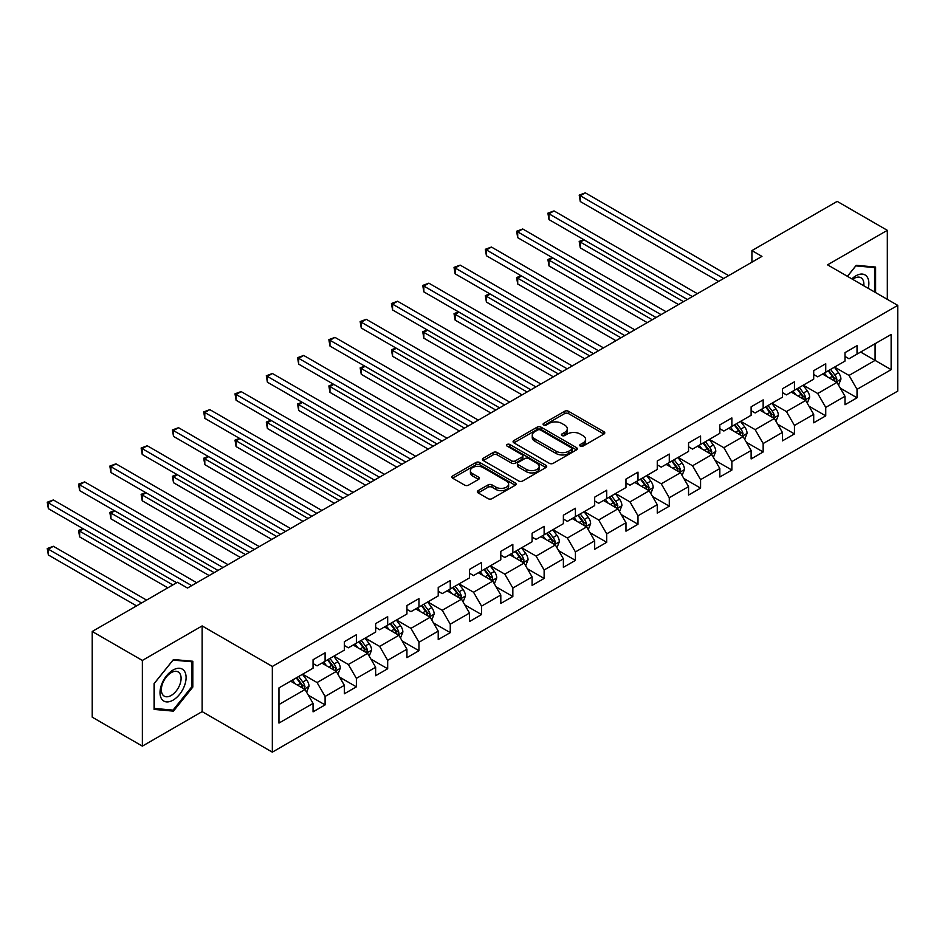 <?xml version="1.0" encoding="UTF-8"?>
<svg xmlns="http://www.w3.org/2000/svg" width="945" height="945" viewBox="0 0 945 945"><rect width="100%" height="100%" fill="white"/><g stroke="black" fill="none" stroke-linecap="round" stroke-linejoin="round"><path stroke-width="1.42" d="M580.289 446.111A1.949 1.122 0 0 0 583.041 446.111L603.961 434.038A2.788 1.607 0 0 0 604.776 432.893A2.788 1.607 0 0 0 603.961 431.759L568.524 411.299A2.788 1.607 0 0 0 564.59 411.299L543.67 423.384A1.949 1.122 0 0 0 543.091 424.175A1.949 1.122 0 0 0 543.67 424.966A1.949 1.122 0 0 0 546.423 424.966L549.128 423.407A8.907 5.138 0 0 1 561.732 423.407L564.685 425.108A8.907 5.138 0 0 1 567.295 428.746A8.907 5.138 0 0 1 564.685 432.385L561.98 433.944A1.949 1.122 0 0 0 561.413 434.747A1.949 1.122 0 0 0 561.98 435.539A1.949 1.122 0 0 0 564.732 435.539L567.437 433.979A8.907 5.138 0 0 1 580.041 433.979L582.994 435.68A8.907 5.138 0 0 1 585.605 439.319A8.907 5.138 0 0 1 582.994 442.957L580.289 444.516A1.949 1.122 0 0 0 579.722 445.319A1.949 1.122 0 0 0 580.289 446.111L580.289 444.516M478.158 490.644A2.788 1.607 0 0 0 477.343 491.778A2.788 1.607 0 0 0 478.158 492.912L488.092 498.653A2.788 1.607 0 0 0 492.038 498.653L515.273 485.246A2.788 1.607 0 0 0 516.088 484.112A2.788 1.607 0 0 0 515.273 482.966L479.824 462.507A2.788 1.607 0 0 0 475.89 462.507L452.655 475.926A2.788 1.607 0 0 0 451.84 477.06A2.788 1.607 0 0 0 452.655 478.194L464.668 485.128A2.788 1.607 0 0 0 468.602 485.128L478.548 479.387A2.788 1.607 0 0 0 479.363 478.253A2.788 1.607 0 0 0 478.548 477.119L472.594 473.681A7.454 4.3 0 0 1 470.409 470.634A7.454 4.3 0 0 1 475.004 466.665A7.454 4.3 0 0 1 483.131 467.598L506.461 481.064A7.454 4.3 0 0 1 508.634 484.112A7.454 4.3 0 0 1 504.039 488.081A7.454 4.3 0 0 1 495.924 487.147L492.038 484.903A2.788 1.607 0 0 0 488.092 484.903L478.158 490.644L478.158 492.912L488.092 487.218L488.092 484.903M202.135 625.921L142.364 660.437L92.22 631.484L92.22 717.172L142.364 746.125L202.135 711.62L272.337 752.149L272.337 666.449L202.135 625.921L202.135 711.62M887.32 299.352L887.32 230.332L827.548 264.848L897.75 305.377L272.337 666.449M887.32 230.332L837.175 201.379L751.925 250.602L751.925 262.178M92.22 631.484L177.471 582.262L187.5 588.05L761.953 256.39L751.925 250.602M549.328 463.31A2.788 1.607 0 0 0 553.262 463.31L576.497 449.891A2.788 1.607 0 0 0 577.312 448.757A2.788 1.607 0 0 0 576.497 447.623L541.06 427.164A2.788 1.607 0 0 0 537.126 427.164L513.891 440.571A2.788 1.607 0 0 0 513.076 441.705A2.788 1.607 0 0 0 513.891 442.839L549.328 463.31M507.878 446.536A1.949 1.122 0 0 1 509.851 446.808L509.851 444.493L545.879 465.294A2.788 1.607 0 0 1 546.694 466.428A2.788 1.607 0 0 1 545.879 467.562L522.656 480.981A2.788 1.607 0 0 1 518.71 480.981L483.273 460.522L483.273 458.242A2.788 1.607 0 0 0 482.458 459.388A2.788 1.607 0 0 0 483.273 460.522M483.273 458.242L493.219 452.501A2.788 1.607 0 0 1 497.153 452.501L511.529 460.806A2.788 1.607 0 0 0 515.462 460.806L522.065 456.99A2.788 1.607 0 0 0 522.88 455.856A2.788 1.607 0 0 0 522.065 454.722L507.099 446.087A1.949 1.122 0 0 1 506.532 445.284A1.949 1.122 0 0 1 507.725 444.244A1.949 1.122 0 0 1 509.851 444.493M272.337 752.149L897.75 391.076L897.75 305.377M308.342 695.236L325.092 704.899L325.092 696.453L344.346 685.326L344.346 693.784L356.383 686.838L356.383 678.38L375.637 667.264L375.637 675.722L387.674 668.765L387.674 660.319L406.929 649.203L406.929 657.649L418.966 650.703L418.966 642.246L438.22 631.13L438.22 639.588L450.257 632.642L450.257 624.184L469.511 613.069L469.511 621.526L481.548 614.569L481.548 606.123L500.803 595.007L500.803 603.453L512.84 596.508L512.84 588.05L532.094 576.934L532.094 585.392L544.131 578.446L544.131 569.989L563.385 558.873L563.385 567.331L575.422 560.373L575.422 551.927L594.677 540.812L594.677 549.258L606.714 542.312L606.714 533.854L625.968 522.739L625.968 531.196L637.993 524.251L637.993 515.793L657.259 504.677L657.259 513.135L669.284 506.177L669.284 497.731L688.551 486.616L688.551 495.062L700.576 488.116L700.576 479.658L719.83 468.543L719.83 477.001L731.867 470.055L731.867 461.597L751.121 450.481L751.121 458.939L763.158 451.982L763.158 443.536L782.413 432.42L782.413 440.866L794.45 433.92L794.45 425.463L813.704 414.347L813.704 422.805L825.741 415.859L825.741 407.401L844.995 396.286L844.995 404.743L857.032 397.786L857.032 389.34L891.135 369.649L891.135 334.447L875.082 343.708L875.082 360.388L891.135 369.649M325.092 704.899L313.055 711.845L313.055 703.399L278.964 723.079L278.964 687.877L313.055 668.186L313.055 659.74L325.092 652.794L325.092 661.24L344.346 650.125L344.346 641.667L356.383 634.721L356.383 643.179L375.637 632.063L375.637 623.605L387.674 616.66L387.674 625.117L406.929 613.99L406.929 605.544L418.966 598.598L418.966 607.044L438.22 595.929L438.22 587.471L450.257 580.525L450.257 588.983L469.511 577.867L469.511 569.41L481.548 562.464L481.548 570.91L500.803 559.794L500.803 551.348L512.84 544.391L512.84 552.849L532.094 541.733L532.094 533.275L544.131 526.33L544.131 534.787L563.385 523.672L563.385 515.214L575.422 508.268L575.422 516.714L594.677 505.599L594.677 497.153L606.714 490.195L606.714 498.653L625.968 487.537L625.968 479.08L637.993 472.134L637.993 480.592L657.259 469.476L657.259 461.018L669.284 454.072L669.284 462.518L688.551 451.403L688.551 442.957L700.576 435.999L700.576 444.457L719.83 433.342L719.83 424.884L731.867 417.938L731.867 426.396L751.121 415.28L751.121 406.822L763.158 399.877L763.158 408.323L782.413 397.207L782.413 388.761L794.45 381.804L794.45 390.261L813.704 379.146L813.704 370.688L825.741 363.742L825.741 372.2L844.995 361.084L844.995 352.627L857.032 345.681L857.032 354.127L891.135 334.447M321.879 663.095L336.326 671.434L317.071 682.55L302.624 674.21M313.055 663.555L317.071 665.871L325.092 661.24M317.071 682.55L325.092 696.453M336.326 671.434L344.346 685.326M353.17 645.033L367.617 653.373L348.362 664.489L333.916 656.149M344.346 645.494L348.362 647.809L356.383 643.179M348.362 664.489L356.383 678.38M367.617 653.373L375.637 667.264M384.461 626.96L398.908 635.3L379.654 646.415L365.207 638.088M375.637 627.433L379.654 629.748L387.674 625.117M379.654 646.415L387.674 660.319M398.908 635.3L406.929 649.203M415.753 608.899L430.199 617.239L410.945 628.354L396.498 620.014M406.929 609.36L410.945 611.675L418.966 607.044M410.945 628.354L418.966 642.246M430.199 617.239L438.22 631.13M447.044 590.838L461.491 599.177L442.236 610.293L427.79 601.953M438.22 591.298L442.236 593.614L450.257 588.983M442.236 610.293L450.257 624.184M461.491 599.177L469.511 613.069M478.335 572.764L492.782 581.104L473.528 592.22L459.081 583.88M469.511 573.237L473.528 575.552L481.548 570.91M473.528 592.22L481.548 606.123M492.782 581.104L500.803 595.007M509.627 554.703L524.073 563.043L504.819 574.158L490.372 565.819M500.803 555.164L504.819 557.479L512.84 552.849M504.819 574.158L512.84 588.05M524.073 563.043L532.094 576.934M540.918 536.642L555.365 544.981L536.098 556.097L521.664 547.757M532.094 537.103L536.098 539.418L544.131 534.787M536.098 556.097L544.131 569.989M555.365 544.981L563.385 558.873M572.209 518.569L586.656 526.908L567.39 538.024L552.955 529.684M563.385 519.041L567.39 521.356L575.422 516.714M567.39 538.024L575.422 551.927M586.656 526.908L594.677 540.812M603.501 500.507L617.935 508.847L598.681 519.963L584.246 511.623M594.677 500.968L598.681 503.283L606.714 498.653M598.681 519.963L606.714 533.854M617.935 508.847L625.968 522.739M634.792 482.446L649.227 490.774L629.972 501.901L615.538 493.562M625.968 482.907L629.972 485.222L637.993 480.592M629.972 501.901L637.993 515.793M649.227 490.774L657.259 504.677M666.083 464.373L680.518 472.713L661.264 483.828L646.829 475.489M657.259 464.834L661.264 467.161L669.284 462.518M661.264 483.828L669.284 497.731M680.518 472.713L688.551 486.616M697.375 446.312L711.809 454.651L692.555 465.767L678.12 457.427M688.551 446.772L692.555 449.088L700.576 444.457M692.555 465.767L700.576 479.658M711.809 454.651L719.83 468.543M728.666 428.25L743.101 436.578L723.846 447.706L709.4 439.366M719.83 428.711L723.846 431.026L731.867 426.396M723.846 447.706L731.867 461.597M743.101 436.578L751.121 450.481M759.945 410.177L774.392 418.517L755.138 429.632L740.691 421.293M751.121 410.638L755.138 412.965L763.158 408.323M755.138 429.632L763.158 443.536M774.392 418.517L782.413 432.42M791.237 392.116L805.683 400.456L786.429 411.571L771.982 403.231M782.413 392.577L786.429 394.892L794.45 390.261M786.429 411.571L794.45 425.463M805.683 400.456L813.704 414.347M822.528 374.055L836.975 382.382L817.72 393.51L803.274 385.17M813.704 374.515L817.72 376.831L825.741 372.2M817.72 393.51L825.741 407.401M836.975 382.382L844.995 396.286M860.647 352.048L875.082 360.388L849.012 375.437L834.565 367.097M844.995 356.442L849.012 358.757L857.032 354.127M849.012 375.437L857.032 389.34M142.364 660.437L142.364 746.125M278.964 704.557L305.034 689.496L290.599 681.156M305.034 689.496L313.055 703.399M840.282 388.123L857.032 397.786M808.991 406.185L825.741 415.859M777.7 424.246L794.45 433.92M746.408 442.319L763.158 451.982M715.117 460.38L731.867 470.055M683.826 478.442L700.576 488.116M652.546 496.515L669.284 506.177M621.255 514.576L637.993 524.251M589.963 532.637L606.714 542.312M558.672 550.711L575.422 560.373M527.381 568.772L544.131 578.446M496.09 586.845L512.84 596.508M464.798 604.906L481.548 614.569M433.507 622.968L450.257 632.642M402.216 641.041L418.966 650.703M370.924 659.102L387.674 668.765M339.633 677.163L356.383 686.838M875.59 292.584L875.59 267.057L856.229 265.321L847.405 276.306M154.094 709.411L173.455 711.136L192.815 687.062L192.815 661.252L173.455 659.527L154.094 683.601L154.094 709.411M191.811 686.483L192.815 687.062M171.411 709.955L173.455 711.136M581.069 446.383L582.994 445.272A8.907 5.138 0 0 0 585.605 441.634L585.605 439.319M567.295 428.746L567.295 431.062A8.907 5.138 0 0 1 564.685 434.7L562.759 435.81M603.926 434.062L568.524 413.615A2.788 1.607 0 0 0 564.59 413.615L544.45 425.25M576.462 449.914L541.06 429.479A2.788 1.607 0 0 0 537.126 429.479L513.926 442.862L513.891 440.571M571.571 449.548A1.949 1.122 0 0 0 572.15 448.757A1.949 1.122 0 0 0 571.571 447.954L540.469 429.999A1.949 1.122 0 0 0 537.717 429.999L534.858 431.652A8.907 5.138 0 0 0 532.248 435.291A8.907 5.138 0 0 0 534.858 438.917L556.121 451.202A8.907 5.138 0 0 0 568.725 451.202L571.571 449.548L571.571 451.864A1.949 1.122 0 0 0 572.15 451.072L572.15 448.757M532.248 435.291L532.248 437.606A8.907 5.138 0 0 0 534.858 441.244L534.858 438.917M571.571 451.864L568.725 453.517A8.907 5.138 0 0 1 556.121 453.517L534.858 441.244M483.308 460.546L493.219 454.817L493.219 452.501M522.88 455.856L522.88 458.171A2.788 1.607 0 0 1 522.065 459.317L515.462 463.121A2.788 1.607 0 0 1 511.529 463.121L497.153 454.817A2.788 1.607 0 0 0 493.219 454.817M509.851 446.808L545.844 467.586M526.436 469.417A7.454 4.3 0 0 0 534.563 470.35A7.454 4.3 0 0 0 539.158 466.369A7.454 4.3 0 0 0 536.973 463.333L528.751 458.585A2.788 1.607 0 0 0 524.818 458.585L518.226 462.4A2.788 1.607 0 0 0 517.399 463.534A2.788 1.607 0 0 0 518.226 464.668L526.436 469.417L526.436 471.732A7.454 4.3 0 0 0 534.563 472.665A7.454 4.3 0 0 0 539.158 468.685L539.158 466.369M517.399 463.534L517.399 465.85A2.788 1.607 0 0 0 518.226 466.984L518.226 464.668M526.436 471.732L518.226 466.984M508.634 484.112L508.634 486.427A7.454 4.3 0 0 1 504.039 490.396A7.454 4.3 0 0 1 495.924 489.463L492.038 487.218A2.788 1.607 0 0 0 488.092 487.218M470.409 470.634L470.409 472.949A7.454 4.3 0 0 0 472.594 475.996L472.594 473.681M478.548 477.119L478.548 479.387L472.594 475.996M515.226 485.269L479.824 464.822A2.788 1.607 0 0 0 475.89 464.822L452.69 478.217M838.558 385.135L840.944 379.122A7.513 4.335 -120 0 0 838.546 372.72L834.411 367.192M827.194 376.736L824.383 372.98M584.105 239.865L580.289 242.074L580.289 247.862L678.51 304.562M835.805 381.721L836.892 379.441A7.513 4.335 -120 0 0 834.73 374.917L830.596 369.389M828.718 370.475L833.301 376.618A3.827 2.209 60 0 1 833.998 377.776L836.892 379.441M828.186 370.783L832.332 376.311A7.513 4.335 60 0 1 834.482 380.835M580.289 247.862L579.19 241.436L683.53 301.668M579.19 241.436L583.667 239.617M723.646 278.515L580.289 195.745L585.309 192.851L728.666 275.621M718.637 281.409L580.289 201.533L580.289 195.745L579.19 195.107L585.309 192.851M580.289 201.533L579.19 195.107M873.345 266.856L874.586 267.577L874.586 292.005M847.441 276.33L855.827 265.899L874.586 267.577M868.242 288.343A18.439 10.643 120 0 0 865.053 274.936A18.439 10.643 120 0 0 851.835 278.87M863.777 285.768A13.962 8.056 120 0 0 860.978 277.759A13.962 8.056 120 0 0 852.65 279.342M173.053 700.15A18.439 10.643 120 0 0 186.094 677.577A18.439 10.643 120 0 0 173.053 670.04A18.439 10.643 120 0 0 160.012 692.626A18.439 10.643 120 0 0 173.053 700.15M171.222 695.437A13.962 8.056 120 0 0 180.341 683.14A13.962 8.056 120 0 0 178.203 671.954A13.962 8.056 120 0 0 171.222 672.639A13.962 8.056 120 0 0 162.103 684.948A13.962 8.056 120 0 0 164.241 696.134A13.962 8.056 120 0 0 171.222 695.437M154.295 683.424L173.053 660.094L191.811 661.772L191.811 686.779L173.053 710.108L154.295 708.431L154.295 683.424M190.571 661.051L191.811 661.772M807.266 403.196L809.652 397.183A7.513 4.335 -120 0 0 807.254 390.781L803.12 385.265M795.903 394.809L793.091 391.053M552.813 257.938L548.998 260.135L548.998 265.923L647.219 322.635M804.526 399.782L805.601 397.502A7.513 4.335 -120 0 0 803.439 392.99L799.305 387.462M797.426 388.549L802.01 394.679A3.827 2.209 60 0 1 802.707 395.837L805.601 397.502M796.895 388.844L801.041 394.372A7.513 4.335 60 0 1 803.191 398.896M548.998 265.923L547.899 259.497L652.239 319.741M547.899 259.497L552.376 257.678M775.975 421.257L778.361 415.257A7.513 4.335 -120 0 0 775.963 408.854L771.829 403.326M764.611 412.87L761.8 409.114M521.522 275.999L517.706 278.196L517.706 283.984L615.939 340.696M773.234 417.844L774.309 415.576A7.513 4.335 -120 0 0 772.159 411.051L768.013 405.523M766.135 406.61L770.718 412.741A3.827 2.209 60 0 1 771.415 413.91L774.309 415.576M765.604 406.917L769.75 412.445A7.513 4.335 60 0 1 771.9 416.958M517.706 283.984L516.608 277.558L620.948 337.802M516.608 277.558L521.085 275.739M692.354 296.576L548.998 213.806L554.018 210.912L697.375 293.682M687.346 299.471L548.998 219.606L548.998 213.806L547.899 213.168L554.018 210.912M548.998 219.606L547.899 213.168M661.063 314.638L517.706 231.879L522.727 228.985L666.083 311.744M656.054 317.532L517.706 237.667L517.706 231.879L516.608 231.241L522.727 228.985M517.706 237.667L516.608 231.241M744.684 439.33L747.07 433.318A7.513 4.335 -120 0 0 744.672 426.916L740.537 421.387M733.32 430.932L730.509 427.175M490.231 294.06L486.415 296.269L486.415 302.057L584.648 358.757M741.943 435.917L743.018 433.637A7.513 4.335 -120 0 0 740.868 429.113L736.722 423.584M734.844 424.683L739.439 430.814A3.827 2.209 60 0 1 740.124 431.971L743.018 433.637M734.312 424.978L738.458 430.507A7.513 4.335 60 0 1 740.608 435.031M486.415 302.057L485.317 295.631L589.656 355.863M485.317 295.631L489.793 293.812M713.392 457.392L715.778 451.379A7.513 4.335 -120 0 0 713.38 444.977L709.246 439.46M702.029 449.005L699.217 445.249M458.939 312.133L455.136 314.331L455.136 320.119L553.357 376.831M710.652 453.978L711.727 451.698A7.513 4.335 -120 0 0 709.577 447.186L705.431 441.658M703.553 442.744L708.148 448.875A3.827 2.209 60 0 1 708.833 450.033L711.727 451.698M703.021 443.04L707.167 448.568A7.513 4.335 60 0 1 709.317 453.092M455.136 320.119L454.025 313.693L558.365 373.936M454.025 313.693L458.502 311.874M682.101 475.453L684.487 469.452A7.513 4.335 -120 0 0 682.089 463.05L677.955 457.522M670.737 467.066L667.926 463.31M427.648 330.195L423.844 332.392L423.844 338.18L522.065 394.892M679.361 472.039L680.435 469.771A7.513 4.335 -120 0 0 678.286 465.247L674.139 459.719M672.261 460.806L676.856 466.936A3.827 2.209 60 0 1 677.553 468.106L680.435 469.771M671.741 461.113L675.876 466.641A7.513 4.335 60 0 1 678.026 471.153M423.844 338.18L422.734 331.754L527.074 391.998M422.734 331.754L427.211 329.935M629.772 332.711L486.415 249.941L491.435 247.047L634.792 329.817M624.763 335.605L486.415 255.729L486.415 249.941L485.317 249.303L491.435 247.047M486.415 255.729L485.317 249.303M598.48 350.772L455.136 268.002L460.144 265.108L603.501 347.878M593.472 353.666L455.136 273.802L455.136 268.002L454.025 267.376L460.144 265.108M455.136 273.802L454.025 267.376M567.189 368.833L423.844 286.075L428.853 283.181L572.209 365.939M562.18 371.728L423.844 291.863L423.844 286.075L422.734 285.437L428.853 283.181M423.844 291.863L422.734 285.437M535.898 386.907L392.553 304.136L397.561 301.242L540.918 384.013M530.889 389.801L392.553 309.925L392.553 304.136L391.443 303.499L397.561 301.242M392.553 309.925L391.443 303.499M504.618 404.968L361.262 322.198L366.27 319.304L509.627 402.074M499.598 407.862L361.262 327.998L361.262 322.198L360.151 321.572L366.27 319.304M361.262 327.998L360.151 321.572M473.327 423.029L329.97 340.271L334.979 337.377L478.335 420.135M468.307 425.923L329.97 346.059L329.97 340.271L328.86 339.633L334.979 337.377M329.97 346.059L328.86 339.633M442.036 441.102L298.679 358.332L303.688 355.438L447.044 438.208M437.015 443.996L298.679 364.12L298.679 358.332L297.569 357.694L303.688 355.438M298.679 364.12L297.569 357.694M410.744 459.164L267.388 376.405L272.396 373.499L415.753 456.27M405.724 462.058L267.388 382.193L267.388 376.405L266.289 375.767L272.396 373.499M267.388 382.193L266.289 375.767M379.453 477.225L236.096 394.467L241.105 391.573L384.461 474.331M374.433 480.131L236.096 400.255L236.096 394.467L234.998 393.829L241.105 391.573M236.096 400.255L234.998 393.829M348.162 495.298L204.805 412.528L209.825 409.634L353.17 492.404M343.141 498.192L204.805 418.316L204.805 412.528L203.707 411.89L209.825 409.634M204.805 418.316L203.707 411.89M316.87 513.359L173.514 430.601L178.534 427.695L321.879 510.465M311.85 516.254L173.514 436.389L173.514 430.601L172.415 429.963L178.534 427.695M173.514 436.389L172.415 429.963M285.579 531.421L142.222 448.662L147.243 445.768L290.599 528.527M280.559 534.327L142.222 454.45L142.222 448.662L141.124 448.024L147.243 445.768M142.222 454.45L141.124 448.024M254.288 549.494L110.931 466.724L115.951 463.83L259.308 546.6M249.279 552.388L110.931 472.512L110.931 466.724L109.833 466.086L115.951 463.83M110.931 472.512L109.833 466.086M222.996 567.555L79.64 484.797L84.66 481.903L228.017 564.661M217.988 570.449L79.64 490.585L79.64 484.797L78.541 484.159L84.66 481.903M79.64 490.585L78.541 484.159M650.822 493.526L653.208 487.514A7.513 4.335 -120 0 0 650.798 481.111L646.663 475.583M639.446 485.128L636.635 481.371M396.357 348.256L392.553 350.465L392.553 356.253L490.774 412.965M648.069 490.112L649.144 487.833A7.513 4.335 -120 0 0 646.994 483.308L642.848 477.792M640.97 478.879L645.565 485.009A3.827 2.209 60 0 1 646.262 486.167L649.144 487.833M640.45 479.174L644.584 484.702A7.513 4.335 60 0 1 646.734 489.226M392.553 356.253L391.443 349.827L495.782 410.059M391.443 349.827L395.92 348.008M619.53 511.588L621.916 505.575A7.513 4.335 -120 0 0 619.518 499.173L615.372 493.656M608.155 503.201L605.343 499.444M365.065 366.329L361.262 368.526L361.262 374.314L459.483 431.026M616.778 508.174L617.853 505.894A7.513 4.335 -120 0 0 615.703 501.382L611.557 495.853M609.679 496.94L614.274 503.071A3.827 2.209 60 0 1 614.971 504.228L617.853 505.894M609.159 497.247L613.293 502.764A7.513 4.335 60 0 1 615.443 507.288M361.262 374.314L360.151 367.888L464.491 428.132M360.151 367.888L364.628 366.069M588.239 529.661L590.625 523.648A7.513 4.335 -120 0 0 588.227 517.246L584.081 511.717M576.863 521.262L574.052 517.506M333.774 384.391L329.97 386.588L329.97 392.376L428.191 449.088M585.487 526.235L586.561 523.967A7.513 4.335 -120 0 0 584.412 519.443L580.265 513.915M578.387 515.001L582.982 521.132A3.827 2.209 60 0 1 583.679 522.302L586.561 523.967M577.867 515.308L582.002 520.837A7.513 4.335 60 0 1 584.152 525.349M329.97 392.376L328.86 385.95L433.2 446.194M328.86 385.95L333.337 384.131M556.948 547.722L559.334 541.709A7.513 4.335 -120 0 0 556.936 535.307L552.79 529.779M545.572 539.323L542.761 535.567M302.494 402.452L298.679 404.661L298.679 410.449L396.9 467.161M554.195 544.308L555.27 542.028A7.513 4.335 -120 0 0 553.12 537.504L548.986 531.988M547.096 533.074L551.691 539.205A3.827 2.209 60 0 1 552.388 540.363L555.27 542.028M546.576 533.37L550.711 538.898A7.513 4.335 60 0 1 552.86 543.422M298.679 410.449L297.569 404.023L401.92 464.255M297.569 404.023L302.046 402.204M525.656 565.783L528.042 559.771A7.513 4.335 -120 0 0 525.644 553.368L521.498 547.852M514.281 557.396L511.469 553.64M271.203 420.525L267.388 422.722L267.388 428.51L365.609 485.222M522.904 562.369L523.979 560.101A7.513 4.335 -120 0 0 521.829 555.577L517.695 550.049M515.805 551.136L520.4 557.266A3.827 2.209 60 0 1 521.097 558.424L523.979 560.101M515.285 551.443L519.419 556.959A7.513 4.335 60 0 1 521.569 561.484M267.388 428.51L266.289 422.084L370.629 482.328M266.289 422.084L270.754 420.265M494.365 583.856L496.751 577.844A7.513 4.335 -120 0 0 494.353 571.441L490.207 565.913M482.989 575.458L480.178 571.701M239.912 438.586L236.096 440.783L236.096 446.583L334.317 503.283M491.613 580.431L492.688 578.163A7.513 4.335 -120 0 0 490.538 573.639L486.403 568.11M484.513 569.197L489.108 575.328A3.827 2.209 60 0 1 489.805 576.497L492.688 578.163M483.994 569.504L488.128 575.032A7.513 4.335 60 0 1 490.29 579.545M236.096 446.583L234.998 440.146L339.338 500.389M234.998 440.146L239.463 438.326M463.074 601.918L465.46 595.905A7.513 4.335 -120 0 0 463.062 589.503L458.916 583.975M451.698 593.519L448.887 589.774M208.621 456.648L204.805 458.857L204.805 464.645L303.026 521.356M460.321 598.504L461.396 596.224A7.513 4.335 -120 0 0 459.246 591.7L455.112 586.183M453.222 587.27L457.817 593.401A3.827 2.209 60 0 1 458.514 594.559L461.396 596.224M452.702 587.566L456.837 593.094A7.513 4.335 60 0 1 458.998 597.618M204.805 464.645L203.707 458.219L308.046 518.451M203.707 458.219L208.172 456.4M431.782 619.979L434.168 613.966A7.513 4.335 -120 0 0 431.77 607.576L427.624 602.048M420.407 611.592L417.595 607.836M177.329 474.721L173.514 476.918L173.514 482.706L271.735 539.418M429.03 616.565L430.105 614.297A7.513 4.335 -120 0 0 427.955 609.773L423.821 604.245M421.931 605.332L426.526 611.462A3.827 2.209 60 0 1 427.223 612.62L430.105 614.297M421.411 605.639L425.557 611.155A7.513 4.335 60 0 1 427.707 615.679M173.514 482.706L172.415 476.28L276.755 536.524M172.415 476.28L176.88 474.461M400.491 638.052L402.877 632.04A7.513 4.335 -120 0 0 400.479 625.637L396.345 620.109M389.127 629.653L386.304 625.897M146.038 492.782L142.222 494.979L142.222 500.779L240.443 557.479M397.739 634.627L398.825 632.359A7.513 4.335 -120 0 0 396.664 627.834L392.529 622.306M390.639 623.393L395.234 629.524A3.827 2.209 60 0 1 395.931 630.693L398.825 632.359M390.12 623.7L394.266 629.228A7.513 4.335 60 0 1 396.416 633.752M142.222 500.779L141.124 494.341L245.464 554.585M141.124 494.341L145.601 492.534M369.2 656.114L371.586 650.101A7.513 4.335 -120 0 0 369.188 643.699L365.053 638.17M357.836 647.715L355.025 643.97M114.747 510.843L110.931 513.052L110.931 518.84L209.152 575.552M366.447 652.7L367.534 650.42A7.513 4.335 -120 0 0 365.372 645.896L361.238 640.379M359.36 641.466L363.943 647.597A3.827 2.209 60 0 1 364.64 648.754L367.534 650.42M358.828 641.761L362.974 647.29A7.513 4.335 60 0 1 365.124 651.814M110.931 518.84L109.833 512.414L214.172 572.658M109.833 512.414L114.31 510.595M337.908 674.175L340.294 668.162A7.513 4.335 -120 0 0 337.897 661.772L333.762 656.243M326.545 665.788L323.733 662.032M83.455 528.916L79.64 531.114L79.64 536.902L167.844 587.825M335.168 670.761L336.243 668.493A7.513 4.335 -120 0 0 334.081 663.969L329.947 658.441M328.069 659.527L332.652 665.658A3.827 2.209 60 0 1 333.349 666.827L336.243 668.493M327.537 659.834L331.683 665.351A7.513 4.335 60 0 1 333.833 669.875M79.64 536.902L78.541 530.476L172.852 584.931M78.541 530.476L83.018 528.657M306.617 692.248L309.003 686.235A7.513 4.335 -120 0 0 306.605 679.833L302.471 674.305M295.253 683.849L292.442 680.093M146.581 600.099L53.369 546.281L48.349 549.175L48.349 554.975L136.552 605.887M303.877 688.822L304.952 686.554A7.513 4.335 -120 0 0 302.802 682.03L298.655 676.502M296.777 677.589L301.361 683.719A3.827 2.209 60 0 1 302.057 684.889L304.952 686.554M296.246 677.896L300.392 683.424A7.513 4.335 60 0 1 302.542 687.948M48.349 554.975L47.25 548.537L141.561 602.993M47.25 548.537L53.369 546.281M191.705 585.628L48.349 502.858L53.369 499.964L196.725 582.722M176.668 582.722L48.349 508.646L48.349 502.858L47.25 502.22L53.369 499.964M48.349 508.646L47.25 502.22M582.994 445.272L582.994 442.957M561.98 435.539L561.98 433.944M564.685 434.7L564.685 432.385M543.67 424.966L543.67 423.384M564.59 413.615L564.59 411.299M568.524 413.615L568.524 411.299M603.961 434.038L603.961 431.759M537.126 429.479L537.126 427.164M541.06 429.479L541.06 427.164M576.497 449.891L576.497 447.623M556.121 453.517L556.121 451.202M568.725 453.517L568.725 451.202M497.153 454.817L497.153 452.501M511.529 463.121L511.529 460.806M515.462 463.121L515.462 460.806M522.065 459.317L522.065 456.99M545.879 467.562L545.879 465.294M492.038 487.218L492.038 484.903M495.924 489.463L495.924 487.147M452.655 478.194L452.655 475.926M475.89 464.822L475.89 462.507M479.824 464.822L479.824 462.507M515.273 485.246L515.273 482.966M836.23 381.957L840.896 379.264M834.73 374.917L838.546 372.72M829.391 378.012L832.332 376.311M804.939 400.018L809.605 397.337M803.439 392.99L807.254 390.781M798.1 396.073L801.041 394.372M773.648 418.092L778.314 415.398M772.159 411.051L775.963 408.854M766.808 414.134L769.75 412.445M742.357 436.153L747.022 433.46M740.868 429.113L744.672 426.916M735.517 432.208L738.458 430.507M711.065 454.226L715.731 451.533M709.577 447.186L713.38 444.977M704.226 450.269L707.167 448.568M679.774 472.287L684.44 469.594M678.286 465.247L682.089 463.05M672.934 468.33L675.876 466.641M648.494 490.349L653.149 487.655M646.994 483.308L650.798 481.111M641.643 486.403L644.584 484.702M617.203 508.422L621.857 505.729M615.703 501.382L619.518 499.173M610.352 504.465L613.293 502.764M585.912 526.483L590.566 523.79M584.412 519.443L588.227 517.246M579.061 522.526L582.002 520.837M554.62 544.544L559.286 541.851M553.12 537.504L556.936 535.307M547.769 540.599L550.711 538.898M523.329 562.618L527.995 559.924M521.829 555.577L525.644 553.368M516.478 558.66L519.419 556.959M492.038 580.679L496.704 577.986M490.538 573.639L494.353 571.441M485.198 576.722L488.128 575.032M460.747 598.74L465.412 596.047M459.246 591.7L463.062 589.503M453.907 594.795L456.837 593.094M429.455 616.813L434.121 614.12M427.955 609.773L431.77 607.576M422.616 612.856L425.557 611.155M398.164 634.875L402.83 632.181M396.664 627.834L400.479 625.637M391.324 630.917L394.266 629.228M366.873 652.936L371.539 650.243M365.372 645.896L369.188 643.699M360.033 648.991L362.974 647.29M335.581 671.009L340.247 668.316M334.081 663.969L337.897 661.772M328.742 667.052L331.683 665.351M304.29 689.07L308.956 686.377M302.802 682.03L306.605 679.833M297.451 685.125L300.392 683.424"/></g></svg>
